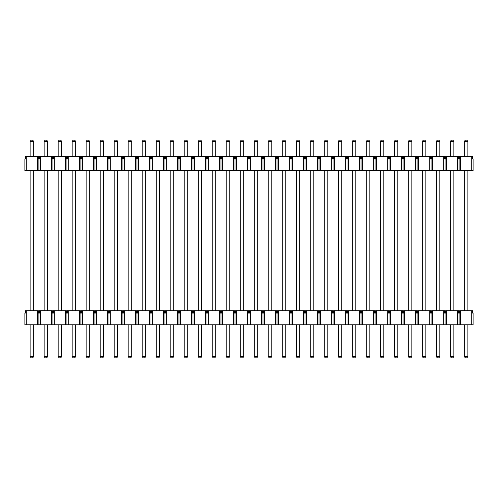 <?xml version="1.0" encoding="UTF-8"?>
<svg xmlns="http://www.w3.org/2000/svg" width="498" height="498" viewBox="0 0 498 498"><rect width="100%" height="100%" fill="white"/><g stroke="black" fill="none" stroke-linecap="round" stroke-linejoin="round"><path stroke-width="0.75" d="M25.398 156.689L38.408 156.689L37.531 156.689L37.531 170.696L40.282 170.696L40.282 156.689L52.415 156.689L51.537 156.689L51.537 170.696L54.288 170.696L54.288 156.689L66.421 156.689L65.543 156.689L65.543 170.696L68.294 170.696L68.294 156.689L80.427 156.689L79.549 156.689L79.549 170.696L82.301 170.696L82.301 156.689L94.433 156.689L93.556 156.689L93.556 170.696L96.307 170.696L96.307 156.689L108.439 156.689L107.562 156.689L107.562 170.696L110.313 170.696L110.313 156.689L122.446 156.689L121.568 156.689L121.568 170.696L124.319 170.696L124.319 156.689L136.452 156.689L135.574 156.689L135.574 170.696L138.326 170.696L138.326 156.689L150.458 156.689L149.581 156.689L149.581 170.696L152.332 170.696L152.332 156.689L164.465 156.689L163.587 156.689L163.587 170.696L166.338 170.696L166.338 156.689L178.471 156.689L177.593 156.689L177.593 170.696L180.344 170.696L180.344 156.689L192.477 156.689L191.599 156.689L191.599 170.696L194.351 170.696L194.351 156.689L206.483 156.689L205.606 156.689L205.606 170.696L208.357 170.696L208.357 156.689L220.49 156.689L219.612 156.689L219.612 170.696L222.363 170.696L222.363 156.689L234.496 156.689L233.618 156.689L233.618 170.696L236.369 170.696L236.369 156.689L248.502 156.689L247.624 156.689L247.624 170.696L250.376 170.696L250.376 156.689L262.508 156.689L261.631 156.689L261.631 170.696L264.382 170.696L264.382 156.689L276.514 156.689L275.637 156.689L275.637 170.696L278.388 170.696L278.388 156.689L290.521 156.689L289.643 156.689L289.643 170.696L292.394 170.696L292.394 156.689L304.527 156.689L303.649 156.689L303.649 170.696L306.401 170.696L306.401 156.689L318.533 156.689L317.656 156.689L317.656 170.696L320.407 170.696L320.407 156.689L332.54 156.689L331.662 156.689L331.662 170.696L334.413 170.696L334.413 156.689L346.546 156.689L345.668 156.689L345.668 170.696L348.419 170.696L348.419 156.689L360.552 156.689L359.674 156.689L359.674 170.696L362.426 170.696L362.426 156.689L374.558 156.689L373.681 156.689L373.681 170.696L376.432 170.696L376.432 156.689L388.565 156.689L387.687 156.689L387.687 170.696L390.438 170.696L390.438 156.689L402.571 156.689L401.693 156.689L401.693 170.696L404.444 170.696L404.444 156.689L416.577 156.689L415.699 156.689L415.699 170.696L418.451 170.696L418.451 156.689L430.583 156.689L429.706 156.689L429.706 170.696L432.457 170.696L432.457 156.689L444.59 156.689L443.712 156.689L443.712 170.696L446.463 170.696L446.463 156.689L458.596 156.689L457.718 156.689L457.718 170.696L460.469 170.696L460.469 156.689L472.602 156.689L471.724 156.689L471.724 170.696L473.1 170.696L473.1 159.011L473.1 170.696L459.094 170.696L459.094 159.011L459.094 170.696L445.088 170.696L445.088 159.011L445.088 170.696L431.081 170.696L431.081 159.011L431.081 170.696L417.075 170.696L417.075 159.011L417.075 170.696L403.069 170.696L403.069 159.011L403.069 170.696L389.063 170.696L389.063 159.011L389.063 170.696L375.056 170.696L375.056 159.011L375.056 170.696L361.05 170.696L361.05 159.011L361.05 170.696L347.044 170.696L347.044 159.011L347.044 170.696L333.038 170.696L333.038 159.011L333.038 170.696L319.031 170.696L319.031 159.011L319.031 170.696L305.025 170.696L305.025 159.011L305.025 170.696L291.019 170.696L291.019 159.011L291.019 170.696L277.013 170.696L277.013 159.011L277.013 170.696L263.006 170.696L263.006 159.011L263.006 170.696L249 170.696L249 159.011L249 170.696L234.994 170.696L234.994 159.011L234.994 170.696L220.988 170.696L220.988 159.011L220.988 170.696L206.981 170.696L206.981 159.011L206.981 170.696L192.975 170.696L192.975 159.011L192.975 170.696L178.969 170.696L178.969 159.011L178.969 170.696L164.963 170.696L164.963 159.011L164.963 170.696L150.956 170.696L150.956 159.011L150.956 170.696L136.95 170.696L136.95 159.011L136.95 170.696L122.944 170.696L122.944 159.011L122.944 170.696L108.938 170.696L108.938 159.011L108.938 170.696L94.931 170.696L94.931 159.011L94.931 170.696L80.925 170.696L80.925 159.011L80.925 170.696L66.919 170.696L66.919 159.011L66.919 170.696L52.913 170.696L52.913 159.011L52.913 170.696L38.906 170.696L38.906 159.011L38.906 170.696L26.276 170.696L26.276 156.689L25.398 156.689L25.398 159.011L24.9 159.011L24.9 170.696L24.9 159.011L25.398 159.011L25.398 156.689M39.404 156.689L40.282 156.689L39.404 156.689L39.404 159.011L38.408 159.011L38.408 156.689L38.408 159.011L39.404 159.011L39.404 156.689M53.411 156.689L54.288 156.689L53.411 156.689L53.411 159.011L52.415 159.011L52.415 156.689L52.415 159.011L53.411 159.011L53.411 156.689M67.417 156.689L68.294 156.689L67.417 156.689L67.417 159.011L66.421 159.011L66.421 156.689L66.421 159.011L67.417 159.011L67.417 156.689M81.423 156.689L82.301 156.689L81.423 156.689L81.423 159.011L80.427 159.011L80.427 156.689L80.427 159.011L81.423 159.011L81.423 156.689M95.429 156.689L96.307 156.689L95.429 156.689L95.429 159.011L94.433 159.011L94.433 156.689L94.433 159.011L95.429 159.011L95.429 156.689M109.436 156.689L110.313 156.689L109.436 156.689L109.436 159.011L108.439 159.011L108.439 156.689L108.439 159.011L109.436 159.011L109.436 156.689M123.442 156.689L124.319 156.689L123.442 156.689L123.442 159.011L122.446 159.011L122.446 156.689L122.446 159.011L123.442 159.011L123.442 156.689M137.448 156.689L138.326 156.689L137.448 156.689L137.448 159.011L136.452 159.011L136.452 156.689L136.452 159.011L137.448 159.011L137.448 156.689M151.454 156.689L152.332 156.689L151.454 156.689L151.454 159.011L150.458 159.011L150.458 156.689L150.458 159.011L151.454 159.011L151.454 156.689M165.461 156.689L166.338 156.689L165.461 156.689L165.461 159.011L164.465 159.011L164.465 156.689L164.465 159.011L165.461 159.011L165.461 156.689M179.467 156.689L180.344 156.689L179.467 156.689L179.467 159.011L178.471 159.011L178.471 156.689L178.471 159.011L179.467 159.011L179.467 156.689M193.473 156.689L194.351 156.689L193.473 156.689L193.473 159.011L192.477 159.011L192.477 156.689L192.477 159.011L193.473 159.011L193.473 156.689M207.479 156.689L208.357 156.689L207.479 156.689L207.479 159.011L206.483 159.011L206.483 156.689L206.483 159.011L207.479 159.011L207.479 156.689M221.486 156.689L222.363 156.689L221.486 156.689L221.486 159.011L220.49 159.011L220.49 156.689L220.49 159.011L221.486 159.011L221.486 156.689M235.492 156.689L236.369 156.689L235.492 156.689L235.492 159.011L234.496 159.011L234.496 156.689L234.496 159.011L235.492 159.011L235.492 156.689M249.498 156.689L250.376 156.689L249.498 156.689L249.498 159.011L248.502 159.011L248.502 156.689L248.502 159.011L249.498 159.011L249.498 156.689M263.504 156.689L264.382 156.689L263.504 156.689L263.504 159.011L262.508 159.011L262.508 156.689L262.508 159.011L263.504 159.011L263.504 156.689M277.511 156.689L278.388 156.689L277.511 156.689L277.511 159.011L276.514 159.011L276.514 156.689L276.514 159.011L277.511 159.011L277.511 156.689M291.517 156.689L292.394 156.689L291.517 156.689L291.517 159.011L290.521 159.011L290.521 156.689L290.521 159.011L291.517 159.011L291.517 156.689M305.523 156.689L306.401 156.689L305.523 156.689L305.523 159.011L304.527 159.011L304.527 156.689L304.527 159.011L305.523 159.011L305.523 156.689M319.529 156.689L320.407 156.689L319.529 156.689L319.529 159.011L318.533 159.011L318.533 156.689L318.533 159.011L319.529 159.011L319.529 156.689M333.536 156.689L334.413 156.689L333.536 156.689L333.536 159.011L332.54 159.011L332.54 156.689L332.54 159.011L333.536 159.011L333.536 156.689M347.542 156.689L348.419 156.689L347.542 156.689L347.542 159.011L346.546 159.011L346.546 156.689L346.546 159.011L347.542 159.011L347.542 156.689M361.548 156.689L362.426 156.689L361.548 156.689L361.548 159.011L360.552 159.011L360.552 156.689L360.552 159.011L361.548 159.011L361.548 156.689M375.554 156.689L376.432 156.689L375.554 156.689L375.554 159.011L374.558 159.011L374.558 156.689L374.558 159.011L375.554 159.011L375.554 156.689M389.56 156.689L390.438 156.689L389.56 156.689L389.56 159.011L388.565 159.011L388.565 156.689L388.565 159.011L389.56 159.011L389.56 156.689M403.567 156.689L404.444 156.689L403.567 156.689L403.567 159.011L402.571 159.011L402.571 156.689L402.571 159.011L403.567 159.011L403.567 156.689M417.573 156.689L418.451 156.689L417.573 156.689L417.573 159.011L416.577 159.011L416.577 156.689L416.577 159.011L417.573 159.011L417.573 156.689M431.579 156.689L432.457 156.689L431.579 156.689L431.579 159.011L430.583 159.011L430.583 156.689L430.583 159.011L431.579 159.011L431.579 156.689M445.586 156.689L446.463 156.689L445.586 156.689L445.586 159.011L444.59 159.011L444.59 156.689L444.59 159.011L445.586 159.011L445.586 156.689M459.592 156.689L460.469 156.689L459.592 156.689L459.592 159.011L458.596 159.011L458.596 156.689L458.596 159.011L459.592 159.011L459.592 156.689M24.9 170.696L26.276 170.696L24.9 170.696M473.1 159.011L472.602 159.011L472.602 156.689L472.602 159.011L473.1 159.011M471.724 170.696L471.724 156.689L460.469 156.689L460.469 170.696L471.724 170.696M457.718 170.696L457.718 156.689L446.463 156.689L446.463 170.696L457.718 170.696M443.712 170.696L443.712 156.689L432.457 156.689L432.457 170.696L443.712 170.696M429.706 170.696L429.706 156.689L418.451 156.689L418.451 170.696L429.706 170.696M415.699 170.696L415.699 156.689L404.444 156.689L404.444 170.696L415.699 170.696M401.693 170.696L401.693 156.689L390.438 156.689L390.438 170.696L401.693 170.696M387.687 170.696L387.687 156.689L376.432 156.689L376.432 170.696L387.687 170.696M373.681 170.696L373.681 156.689L362.426 156.689L362.426 170.696L373.681 170.696M359.674 170.696L359.674 156.689L348.419 156.689L348.419 170.696L359.674 170.696M345.668 170.696L345.668 156.689L334.413 156.689L334.413 170.696L345.668 170.696M331.662 170.696L331.662 156.689L320.407 156.689L320.407 170.696L331.662 170.696M317.656 170.696L317.656 156.689L306.401 156.689L306.401 170.696L317.656 170.696M303.649 170.696L303.649 156.689L292.394 156.689L292.394 170.696L303.649 170.696M289.643 170.696L289.643 156.689L278.388 156.689L278.388 170.696L289.643 170.696M275.637 170.696L275.637 156.689L264.382 156.689L264.382 170.696L275.637 170.696M261.631 170.696L261.631 156.689L250.376 156.689L250.376 170.696L261.631 170.696M247.624 170.696L247.624 156.689L236.369 156.689L236.369 170.696L247.624 170.696M233.618 170.696L233.618 156.689L222.363 156.689L222.363 170.696L233.618 170.696M219.612 170.696L219.612 156.689L208.357 156.689L208.357 170.696L219.612 170.696M205.606 170.696L205.606 156.689L194.351 156.689L194.351 170.696L205.606 170.696M191.599 170.696L191.599 156.689L180.344 156.689L180.344 170.696L191.599 170.696M177.593 170.696L177.593 156.689L166.338 156.689L166.338 170.696L177.593 170.696M163.587 170.696L163.587 156.689L152.332 156.689L152.332 170.696L163.587 170.696M149.581 170.696L149.581 156.689L138.326 156.689L138.326 170.696L149.581 170.696M135.574 170.696L135.574 156.689L124.319 156.689L124.319 170.696L135.574 170.696M121.568 170.696L121.568 156.689L110.313 156.689L110.313 170.696L121.568 170.696M107.562 170.696L107.562 156.689L96.307 156.689L96.307 170.696L107.562 170.696M93.556 170.696L93.556 156.689L82.301 156.689L82.301 170.696L93.556 170.696M79.549 170.696L79.549 156.689L68.294 156.689L68.294 170.696L79.549 170.696M65.543 170.696L65.543 156.689L54.288 156.689L54.288 170.696L65.543 170.696M51.537 170.696L51.537 156.689L40.282 156.689L40.282 170.696L51.537 170.696M37.531 170.696L37.531 156.689L26.276 156.689L26.276 170.696L37.531 170.696M25.398 310.758L38.408 310.758L37.531 310.758L37.531 324.764L40.282 324.764L40.282 310.758L52.415 310.758L51.537 310.758L51.537 324.764L54.288 324.764L54.288 310.758L66.421 310.758L65.543 310.758L65.543 324.764L68.294 324.764L68.294 310.758L80.427 310.758L79.549 310.758L79.549 324.764L82.301 324.764L82.301 310.758L94.433 310.758L93.556 310.758L93.556 324.764L96.307 324.764L96.307 310.758L108.439 310.758L107.562 310.758L107.562 324.764L110.313 324.764L110.313 310.758L122.446 310.758L121.568 310.758L121.568 324.764L124.319 324.764L124.319 310.758L136.452 310.758L135.574 310.758L135.574 324.764L138.326 324.764L138.326 310.758L150.458 310.758L149.581 310.758L149.581 324.764L152.332 324.764L152.332 310.758L164.465 310.758L163.587 310.758L163.587 324.764L166.338 324.764L166.338 310.758L178.471 310.758L177.593 310.758L177.593 324.764L180.344 324.764L180.344 310.758L192.477 310.758L191.599 310.758L191.599 324.764L194.351 324.764L194.351 310.758L206.483 310.758L205.606 310.758L205.606 324.764L208.357 324.764L208.357 310.758L220.49 310.758L219.612 310.758L219.612 324.764L222.363 324.764L222.363 310.758L234.496 310.758L233.618 310.758L233.618 324.764L236.369 324.764L236.369 310.758L248.502 310.758L247.624 310.758L247.624 324.764L250.376 324.764L250.376 310.758L262.508 310.758L261.631 310.758L261.631 324.764L264.382 324.764L264.382 310.758L276.514 310.758L275.637 310.758L275.637 324.764L278.388 324.764L278.388 310.758L290.521 310.758L289.643 310.758L289.643 324.764L292.394 324.764L292.394 310.758L304.527 310.758L303.649 310.758L303.649 324.764L306.401 324.764L306.401 310.758L318.533 310.758L317.656 310.758L317.656 324.764L320.407 324.764L320.407 310.758L332.54 310.758L331.662 310.758L331.662 324.764L334.413 324.764L334.413 310.758L346.546 310.758L345.668 310.758L345.668 324.764L348.419 324.764L348.419 310.758L360.552 310.758L359.674 310.758L359.674 324.764L362.426 324.764L362.426 310.758L374.558 310.758L373.681 310.758L373.681 324.764L376.432 324.764L376.432 310.758L388.565 310.758L387.687 310.758L387.687 324.764L390.438 324.764L390.438 310.758L402.571 310.758L401.693 310.758L401.693 324.764L404.444 324.764L404.444 310.758L416.577 310.758L415.699 310.758L415.699 324.764L418.451 324.764L418.451 310.758L430.583 310.758L429.706 310.758L429.706 324.764L432.457 324.764L432.457 310.758L444.59 310.758L443.712 310.758L443.712 324.764L446.463 324.764L446.463 310.758L458.596 310.758L457.718 310.758L457.718 324.764L460.469 324.764L460.469 310.758L472.602 310.758L471.724 310.758L471.724 324.764L473.1 324.764L473.1 313.08L473.1 324.764L459.094 324.764L459.094 313.08L459.094 324.764L445.088 324.764L445.088 313.08L445.088 324.764L431.081 324.764L431.081 313.08L431.081 324.764L417.075 324.764L417.075 313.08L417.075 324.764L403.069 324.764L403.069 313.08L403.069 324.764L389.063 324.764L389.063 313.08L389.063 324.764L375.056 324.764L375.056 313.08L375.056 324.764L361.05 324.764L361.05 313.08L361.05 324.764L347.044 324.764L347.044 313.08L347.044 324.764L333.038 324.764L333.038 313.08L333.038 324.764L319.031 324.764L319.031 313.08L319.031 324.764L305.025 324.764L305.025 313.08L305.025 324.764L291.019 324.764L291.019 313.08L291.019 324.764L277.013 324.764L277.013 313.08L277.013 324.764L263.006 324.764L263.006 313.08L263.006 324.764L249 324.764L249 313.08L249 324.764L234.994 324.764L234.994 313.08L234.994 324.764L220.988 324.764L220.988 313.08L220.988 324.764L206.981 324.764L206.981 313.08L206.981 324.764L192.975 324.764L192.975 313.08L192.975 324.764L178.969 324.764L178.969 313.08L178.969 324.764L164.963 324.764L164.963 313.08L164.963 324.764L150.956 324.764L150.956 313.08L150.956 324.764L136.95 324.764L136.95 313.08L136.95 324.764L122.944 324.764L122.944 313.08L122.944 324.764L108.938 324.764L108.938 313.08L108.938 324.764L94.931 324.764L94.931 313.08L94.931 324.764L80.925 324.764L80.925 313.08L80.925 324.764L66.919 324.764L66.919 313.08L66.919 324.764L52.913 324.764L52.913 313.08L52.913 324.764L38.906 324.764L38.906 313.08L38.906 324.764L26.276 324.764L26.276 310.758L25.398 310.758L25.398 313.08L24.9 313.08L24.9 324.764L24.9 313.08L25.398 313.08L25.398 310.758M39.404 310.758L40.282 310.758L39.404 310.758L39.404 313.08L38.408 313.08L38.408 310.758L38.408 313.08L39.404 313.08L39.404 310.758M53.411 310.758L54.288 310.758L53.411 310.758L53.411 313.08L52.415 313.08L52.415 310.758L52.415 313.08L53.411 313.08L53.411 310.758M67.417 310.758L68.294 310.758L67.417 310.758L67.417 313.08L66.421 313.08L66.421 310.758L66.421 313.08L67.417 313.08L67.417 310.758M81.423 310.758L82.301 310.758L81.423 310.758L81.423 313.08L80.427 313.08L80.427 310.758L80.427 313.08L81.423 313.08L81.423 310.758M95.429 310.758L96.307 310.758L95.429 310.758L95.429 313.08L94.433 313.08L94.433 310.758L94.433 313.08L95.429 313.08L95.429 310.758M109.436 310.758L110.313 310.758L109.436 310.758L109.436 313.08L108.439 313.08L108.439 310.758L108.439 313.08L109.436 313.08L109.436 310.758M123.442 310.758L124.319 310.758L123.442 310.758L123.442 313.08L122.446 313.08L122.446 310.758L122.446 313.08L123.442 313.08L123.442 310.758M137.448 310.758L138.326 310.758L137.448 310.758L137.448 313.08L136.452 313.08L136.452 310.758L136.452 313.08L137.448 313.08L137.448 310.758M151.454 310.758L152.332 310.758L151.454 310.758L151.454 313.08L150.458 313.08L150.458 310.758L150.458 313.08L151.454 313.08L151.454 310.758M165.461 310.758L166.338 310.758L165.461 310.758L165.461 313.08L164.465 313.08L164.465 310.758L164.465 313.08L165.461 313.08L165.461 310.758M179.467 310.758L180.344 310.758L179.467 310.758L179.467 313.08L178.471 313.08L178.471 310.758L178.471 313.08L179.467 313.08L179.467 310.758M193.473 310.758L194.351 310.758L193.473 310.758L193.473 313.08L192.477 313.08L192.477 310.758L192.477 313.08L193.473 313.08L193.473 310.758M207.479 310.758L208.357 310.758L207.479 310.758L207.479 313.08L206.483 313.08L206.483 310.758L206.483 313.08L207.479 313.08L207.479 310.758M221.486 310.758L222.363 310.758L221.486 310.758L221.486 313.08L220.49 313.08L220.49 310.758L220.49 313.08L221.486 313.08L221.486 310.758M235.492 310.758L236.369 310.758L235.492 310.758L235.492 313.08L234.496 313.08L234.496 310.758L234.496 313.08L235.492 313.08L235.492 310.758M249.498 310.758L250.376 310.758L249.498 310.758L249.498 313.08L248.502 313.08L248.502 310.758L248.502 313.08L249.498 313.08L249.498 310.758M263.504 310.758L264.382 310.758L263.504 310.758L263.504 313.08L262.508 313.08L262.508 310.758L262.508 313.08L263.504 313.08L263.504 310.758M277.511 310.758L278.388 310.758L277.511 310.758L277.511 313.08L276.514 313.08L276.514 310.758L276.514 313.08L277.511 313.08L277.511 310.758M291.517 310.758L292.394 310.758L291.517 310.758L291.517 313.08L290.521 313.08L290.521 310.758L290.521 313.08L291.517 313.08L291.517 310.758M305.523 310.758L306.401 310.758L305.523 310.758L305.523 313.08L304.527 313.08L304.527 310.758L304.527 313.08L305.523 313.08L305.523 310.758M319.529 310.758L320.407 310.758L319.529 310.758L319.529 313.08L318.533 313.08L318.533 310.758L318.533 313.08L319.529 313.08L319.529 310.758M333.536 310.758L334.413 310.758L333.536 310.758L333.536 313.08L332.54 313.08L332.54 310.758L332.54 313.08L333.536 313.08L333.536 310.758M347.542 310.758L348.419 310.758L347.542 310.758L347.542 313.08L346.546 313.08L346.546 310.758L346.546 313.08L347.542 313.08L347.542 310.758M361.548 310.758L362.426 310.758L361.548 310.758L361.548 313.08L360.552 313.08L360.552 310.758L360.552 313.08L361.548 313.08L361.548 310.758M375.554 310.758L376.432 310.758L375.554 310.758L375.554 313.08L374.558 313.08L374.558 310.758L374.558 313.08L375.554 313.08L375.554 310.758M389.56 310.758L390.438 310.758L389.56 310.758L389.56 313.08L388.565 313.08L388.565 310.758L388.565 313.08L389.56 313.08L389.56 310.758M403.567 310.758L404.444 310.758L403.567 310.758L403.567 313.08L402.571 313.08L402.571 310.758L402.571 313.08L403.567 313.08L403.567 310.758M417.573 310.758L418.451 310.758L417.573 310.758L417.573 313.08L416.577 313.08L416.577 310.758L416.577 313.08L417.573 313.08L417.573 310.758M431.579 310.758L432.457 310.758L431.579 310.758L431.579 313.08L430.583 313.08L430.583 310.758L430.583 313.08L431.579 313.08L431.579 310.758M445.586 310.758L446.463 310.758L445.586 310.758L445.586 313.08L444.59 313.08L444.59 310.758L444.59 313.08L445.586 313.08L445.586 310.758M459.592 310.758L460.469 310.758L459.592 310.758L459.592 313.08L458.596 313.08L458.596 310.758L458.596 313.08L459.592 313.08L459.592 310.758M24.9 324.764L26.276 324.764L24.9 324.764M473.1 313.08L472.602 313.08L472.602 310.758L472.602 313.08L473.1 313.08M471.724 324.764L471.724 310.758L460.469 310.758L460.469 324.764L471.724 324.764M457.718 324.764L457.718 310.758L446.463 310.758L446.463 324.764L457.718 324.764M443.712 324.764L443.712 310.758L432.457 310.758L432.457 324.764L443.712 324.764M429.706 324.764L429.706 310.758L418.451 310.758L418.451 324.764L429.706 324.764M415.699 324.764L415.699 310.758L404.444 310.758L404.444 324.764L415.699 324.764M401.693 324.764L401.693 310.758L390.438 310.758L390.438 324.764L401.693 324.764M387.687 324.764L387.687 310.758L376.432 310.758L376.432 324.764L387.687 324.764M373.681 324.764L373.681 310.758L362.426 310.758L362.426 324.764L373.681 324.764M359.674 324.764L359.674 310.758L348.419 310.758L348.419 324.764L359.674 324.764M345.668 324.764L345.668 310.758L334.413 310.758L334.413 324.764L345.668 324.764M331.662 324.764L331.662 310.758L320.407 310.758L320.407 324.764L331.662 324.764M317.656 324.764L317.656 310.758L306.401 310.758L306.401 324.764L317.656 324.764M303.649 324.764L303.649 310.758L292.394 310.758L292.394 324.764L303.649 324.764M289.643 324.764L289.643 310.758L278.388 310.758L278.388 324.764L289.643 324.764M275.637 324.764L275.637 310.758L264.382 310.758L264.382 324.764L275.637 324.764M261.631 324.764L261.631 310.758L250.376 310.758L250.376 324.764L261.631 324.764M247.624 324.764L247.624 310.758L236.369 310.758L236.369 324.764L247.624 324.764M233.618 324.764L233.618 310.758L222.363 310.758L222.363 324.764L233.618 324.764M219.612 324.764L219.612 310.758L208.357 310.758L208.357 324.764L219.612 324.764M205.606 324.764L205.606 310.758L194.351 310.758L194.351 324.764L205.606 324.764M191.599 324.764L191.599 310.758L180.344 310.758L180.344 324.764L191.599 324.764M177.593 324.764L177.593 310.758L166.338 310.758L166.338 324.764L177.593 324.764M163.587 324.764L163.587 310.758L152.332 310.758L152.332 324.764L163.587 324.764M149.581 324.764L149.581 310.758L138.326 310.758L138.326 324.764L149.581 324.764M135.574 324.764L135.574 310.758L124.319 310.758L124.319 324.764L135.574 324.764M121.568 324.764L121.568 310.758L110.313 310.758L110.313 324.764L121.568 324.764M107.562 324.764L107.562 310.758L96.307 310.758L96.307 324.764L107.562 324.764M93.556 324.764L93.556 310.758L82.301 310.758L82.301 324.764L93.556 324.764M79.549 324.764L79.549 310.758L68.294 310.758L68.294 324.764L79.549 324.764M65.543 324.764L65.543 310.758L54.288 310.758L54.288 324.764L65.543 324.764M51.537 324.764L51.537 310.758L40.282 310.758L40.282 324.764L51.537 324.764M37.531 324.764L37.531 310.758L26.276 310.758L26.276 324.764L37.531 324.764M46.569 357.85L45.25 357.85L44.148 356.749L44.148 324.764L44.148 356.749L47.671 356.749L47.671 324.764L47.671 356.749L44.148 356.749L45.25 357.85L46.569 357.85L47.671 356.749L46.569 357.85M44.148 310.758L44.148 170.696L44.148 310.758M44.148 156.689L44.148 141.251L44.148 156.689M45.25 140.15L46.569 140.15L47.671 141.251L47.671 156.689L47.671 141.251L44.148 141.251L45.25 140.15L44.148 141.251L47.671 141.251L46.569 140.15L45.25 140.15M47.671 170.696L47.671 310.758L47.671 170.696M60.575 357.85L59.256 357.85L58.154 356.749L58.154 324.764L58.154 356.749L61.677 356.749L61.677 324.764L61.677 356.749L58.154 356.749L59.256 357.85L60.575 357.85L61.677 356.749L60.575 357.85M58.154 310.758L58.154 170.696L58.154 310.758M58.154 156.689L58.154 141.251L58.154 156.689M59.256 140.15L60.575 140.15L61.677 141.251L61.677 156.689L61.677 141.251L58.154 141.251L59.256 140.15L58.154 141.251L61.677 141.251L60.575 140.15L59.256 140.15M61.677 170.696L61.677 310.758L61.677 170.696M74.582 357.85L73.262 357.85L72.16 356.749L72.16 324.764L72.16 356.749L75.684 356.749L75.684 324.764L75.684 356.749L72.16 356.749L73.262 357.85L74.582 357.85L75.684 356.749L74.582 357.85M72.16 310.758L72.16 170.696L72.16 310.758M72.16 156.689L72.16 141.251L72.16 156.689M73.262 140.15L74.582 140.15L75.684 141.251L75.684 156.689L75.684 141.251L72.16 141.251L73.262 140.15L72.16 141.251L75.684 141.251L74.582 140.15L73.262 140.15M75.684 170.696L75.684 310.758L75.684 170.696M88.588 357.85L87.268 357.85L86.166 356.749L86.166 324.764L86.166 356.749L89.69 356.749L89.69 324.764L89.69 356.749L86.166 356.749L87.268 357.85L88.588 357.85L89.69 356.749L88.588 357.85M86.166 310.758L86.166 170.696L86.166 310.758M86.166 156.689L86.166 141.251L86.166 156.689M87.268 140.15L88.588 140.15L89.69 141.251L89.69 156.689L89.69 141.251L86.166 141.251L87.268 140.15L86.166 141.251L89.69 141.251L88.588 140.15L87.268 140.15M89.69 170.696L89.69 310.758L89.69 170.696M102.594 357.85L101.275 357.85L100.173 356.749L100.173 324.764L100.173 356.749L103.696 356.749L103.696 324.764L103.696 356.749L100.173 356.749L101.275 357.85L102.594 357.85L103.696 356.749L102.594 357.85M100.173 310.758L100.173 170.696L100.173 310.758M100.173 156.689L100.173 141.251L100.173 156.689M101.275 140.15L102.594 140.15L103.696 141.251L103.696 156.689L103.696 141.251L100.173 141.251L101.275 140.15L100.173 141.251L103.696 141.251L102.594 140.15L101.275 140.15M103.696 170.696L103.696 310.758L103.696 170.696M116.6 357.85L115.281 357.85L114.179 356.749L114.179 324.764L114.179 356.749L117.702 356.749L117.702 324.764L117.702 356.749L114.179 356.749L115.281 357.85L116.6 357.85L117.702 356.749L116.6 357.85M114.179 310.758L114.179 170.696L114.179 310.758M114.179 156.689L114.179 141.251L114.179 156.689M115.281 140.15L116.6 140.15L117.702 141.251L117.702 156.689L117.702 141.251L114.179 141.251L115.281 140.15L114.179 141.251L117.702 141.251L116.6 140.15L115.281 140.15M117.702 170.696L117.702 310.758L117.702 170.696M130.607 357.85L129.287 357.85L128.185 356.749L128.185 324.764L128.185 356.749L131.709 356.749L131.709 324.764L131.709 356.749L128.185 356.749L129.287 357.85L130.607 357.85L131.709 356.749L130.607 357.85M128.185 310.758L128.185 170.696L128.185 310.758M128.185 156.689L128.185 141.251L128.185 156.689M129.287 140.15L130.607 140.15L131.709 141.251L131.709 156.689L131.709 141.251L128.185 141.251L129.287 140.15L128.185 141.251L131.709 141.251L130.607 140.15L129.287 140.15M131.709 170.696L131.709 310.758L131.709 170.696M144.613 357.85L143.293 357.85L142.191 356.749L142.191 324.764L142.191 356.749L145.715 356.749L145.715 324.764L145.715 356.749L142.191 356.749L143.293 357.85L144.613 357.85L145.715 356.749L144.613 357.85M142.191 310.758L142.191 170.696L142.191 310.758M142.191 156.689L142.191 141.251L142.191 156.689M143.293 140.15L144.613 140.15L145.715 141.251L145.715 156.689L145.715 141.251L142.191 141.251L143.293 140.15L142.191 141.251L145.715 141.251L144.613 140.15L143.293 140.15M145.715 170.696L145.715 310.758L145.715 170.696M158.619 357.85L157.3 357.85L156.198 356.749L156.198 324.764L156.198 356.749L159.721 356.749L159.721 324.764L159.721 356.749L156.198 356.749L157.3 357.85L158.619 357.85L159.721 356.749L158.619 357.85M156.198 310.758L156.198 170.696L156.198 310.758M156.198 156.689L156.198 141.251L156.198 156.689M157.3 140.15L158.619 140.15L159.721 141.251L159.721 156.689L159.721 141.251L156.198 141.251L157.3 140.15L156.198 141.251L159.721 141.251L158.619 140.15L157.3 140.15M159.721 170.696L159.721 310.758L159.721 170.696M172.625 357.85L171.306 357.85L170.204 356.749L170.204 324.764L170.204 356.749L173.727 356.749L173.727 324.764L173.727 356.749L170.204 356.749L171.306 357.85L172.625 357.85L173.727 356.749L172.625 357.85M170.204 310.758L170.204 170.696L170.204 310.758M170.204 156.689L170.204 141.251L170.204 156.689M171.306 140.15L172.625 140.15L173.727 141.251L173.727 156.689L173.727 141.251L170.204 141.251L171.306 140.15L170.204 141.251L173.727 141.251L172.625 140.15L171.306 140.15M173.727 170.696L173.727 310.758L173.727 170.696M186.632 357.85L185.312 357.85L184.21 356.749L184.21 324.764L184.21 356.749L187.734 356.749L187.734 324.764L187.734 356.749L184.21 356.749L185.312 357.85L186.632 357.85L187.734 356.749L186.632 357.85M184.21 310.758L184.21 170.696L184.21 310.758M184.21 156.689L184.21 141.251L184.21 156.689M185.312 140.15L186.632 140.15L187.734 141.251L187.734 156.689L187.734 141.251L184.21 141.251L185.312 140.15L184.21 141.251L187.734 141.251L186.632 140.15L185.312 140.15M187.734 170.696L187.734 310.758L187.734 170.696M200.638 357.85L199.318 357.85L198.216 356.749L198.216 324.764L198.216 356.749L201.74 356.749L201.74 324.764L201.74 356.749L198.216 356.749L199.318 357.85L200.638 357.85L201.74 356.749L200.638 357.85M198.216 310.758L198.216 170.696L198.216 310.758M198.216 156.689L198.216 141.251L198.216 156.689M199.318 140.15L200.638 140.15L201.74 141.251L201.74 156.689L201.74 141.251L198.216 141.251L199.318 140.15L198.216 141.251L201.74 141.251L200.638 140.15L199.318 140.15M201.74 170.696L201.74 310.758L201.74 170.696M214.644 357.85L213.325 357.85L212.223 356.749L212.223 324.764L212.223 356.749L215.746 356.749L215.746 324.764L215.746 356.749L212.223 356.749L213.325 357.85L214.644 357.85L215.746 356.749L214.644 357.85M212.223 310.758L212.223 170.696L212.223 310.758M212.223 156.689L212.223 141.251L212.223 156.689M213.325 140.15L214.644 140.15L215.746 141.251L215.746 156.689L215.746 141.251L212.223 141.251L213.325 140.15L212.223 141.251L215.746 141.251L214.644 140.15L213.325 140.15M215.746 170.696L215.746 310.758L215.746 170.696M228.65 357.85L227.331 357.85L226.229 356.749L226.229 324.764L226.229 356.749L229.752 356.749L229.752 324.764L229.752 356.749L226.229 356.749L227.331 357.85L228.65 357.85L229.752 356.749L228.65 357.85M226.229 310.758L226.229 170.696L226.229 310.758M226.229 156.689L226.229 141.251L226.229 156.689M227.331 140.15L228.65 140.15L229.752 141.251L229.752 156.689L229.752 141.251L226.229 141.251L227.331 140.15L226.229 141.251L229.752 141.251L228.65 140.15L227.331 140.15M229.752 170.696L229.752 310.758L229.752 170.696M242.657 357.85L241.337 357.85L240.235 356.749L240.235 324.764L240.235 356.749L243.759 356.749L243.759 324.764L243.759 356.749L240.235 356.749L241.337 357.85L242.657 357.85L243.759 356.749L242.657 357.85M240.235 310.758L240.235 170.696L240.235 310.758M240.235 156.689L240.235 141.251L240.235 156.689M241.337 140.15L242.657 140.15L243.759 141.251L243.759 156.689L243.759 141.251L240.235 141.251L241.337 140.15L240.235 141.251L243.759 141.251L242.657 140.15L241.337 140.15M243.759 170.696L243.759 310.758L243.759 170.696M256.663 357.85L255.343 357.85L254.241 356.749L254.241 324.764L254.241 356.749L257.765 356.749L257.765 324.764L257.765 356.749L254.241 356.749L255.343 357.85L256.663 357.85L257.765 356.749L256.663 357.85M254.241 310.758L254.241 170.696L254.241 310.758M254.241 156.689L254.241 141.251L254.241 156.689M255.343 140.15L256.663 140.15L257.765 141.251L257.765 156.689L257.765 141.251L254.241 141.251L255.343 140.15L254.241 141.251L257.765 141.251L256.663 140.15L255.343 140.15M257.765 170.696L257.765 310.758L257.765 170.696M270.669 357.85L269.35 357.85L268.248 356.749L268.248 324.764L268.248 356.749L271.771 356.749L271.771 324.764L271.771 356.749L268.248 356.749L269.35 357.85L270.669 357.85L271.771 356.749L270.669 357.85M268.248 310.758L268.248 170.696L268.248 310.758M268.248 156.689L268.248 141.251L268.248 156.689M269.35 140.15L270.669 140.15L271.771 141.251L271.771 156.689L271.771 141.251L268.248 141.251L269.35 140.15L268.248 141.251L271.771 141.251L270.669 140.15L269.35 140.15M271.771 170.696L271.771 310.758L271.771 170.696M284.675 357.85L283.356 357.85L282.254 356.749L282.254 324.764L282.254 356.749L285.777 356.749L285.777 324.764L285.777 356.749L282.254 356.749L283.356 357.85L284.675 357.85L285.777 356.749L284.675 357.85M282.254 310.758L282.254 170.696L282.254 310.758M282.254 156.689L282.254 141.251L282.254 156.689M283.356 140.15L284.675 140.15L285.777 141.251L285.777 156.689L285.777 141.251L282.254 141.251L283.356 140.15L282.254 141.251L285.777 141.251L284.675 140.15L283.356 140.15M285.777 170.696L285.777 310.758L285.777 170.696M298.682 357.85L297.362 357.85L296.26 356.749L296.26 324.764L296.26 356.749L299.784 356.749L299.784 324.764L299.784 356.749L296.26 356.749L297.362 357.85L298.682 357.85L299.784 356.749L298.682 357.85M296.26 310.758L296.26 170.696L296.26 310.758M296.26 156.689L296.26 141.251L296.26 156.689M297.362 140.15L298.682 140.15L299.784 141.251L299.784 156.689L299.784 141.251L296.26 141.251L297.362 140.15L296.26 141.251L299.784 141.251L298.682 140.15L297.362 140.15M299.784 170.696L299.784 310.758L299.784 170.696M312.688 357.85L311.368 357.85L310.266 356.749L310.266 324.764L310.266 356.749L313.79 356.749L313.79 324.764L313.79 356.749L310.266 356.749L311.368 357.85L312.688 357.85L313.79 356.749L312.688 357.85M310.266 310.758L310.266 170.696L310.266 310.758M310.266 156.689L310.266 141.251L310.266 156.689M311.368 140.15L312.688 140.15L313.79 141.251L313.79 156.689L313.79 141.251L310.266 141.251L311.368 140.15L310.266 141.251L313.79 141.251L312.688 140.15L311.368 140.15M313.79 170.696L313.79 310.758L313.79 170.696M326.694 357.85L325.375 357.85L324.273 356.749L324.273 324.764L324.273 356.749L327.796 356.749L327.796 324.764L327.796 356.749L324.273 356.749L325.375 357.85L326.694 357.85L327.796 356.749L326.694 357.85M324.273 310.758L324.273 170.696L324.273 310.758M324.273 156.689L324.273 141.251L324.273 156.689M325.375 140.15L326.694 140.15L327.796 141.251L327.796 156.689L327.796 141.251L324.273 141.251L325.375 140.15L324.273 141.251L327.796 141.251L326.694 140.15L325.375 140.15M327.796 170.696L327.796 310.758L327.796 170.696M340.7 357.85L339.381 357.85L338.279 356.749L338.279 324.764L338.279 356.749L341.802 356.749L341.802 324.764L341.802 356.749L338.279 356.749L339.381 357.85L340.7 357.85L341.802 356.749L340.7 357.85M338.279 310.758L338.279 170.696L338.279 310.758M338.279 156.689L338.279 141.251L338.279 156.689M339.381 140.15L340.7 140.15L341.802 141.251L341.802 156.689L341.802 141.251L338.279 141.251L339.381 140.15L338.279 141.251L341.802 141.251L340.7 140.15L339.381 140.15M341.802 170.696L341.802 310.758L341.802 170.696M354.707 357.85L353.387 357.85L352.285 356.749L352.285 324.764L352.285 356.749L355.809 356.749L355.809 324.764L355.809 356.749L352.285 356.749L353.387 357.85L354.707 357.85L355.809 356.749L354.707 357.85M352.285 310.758L352.285 170.696L352.285 310.758M352.285 156.689L352.285 141.251L352.285 156.689M353.387 140.15L354.707 140.15L355.809 141.251L355.809 156.689L355.809 141.251L352.285 141.251L353.387 140.15L352.285 141.251L355.809 141.251L354.707 140.15L353.387 140.15M355.809 170.696L355.809 310.758L355.809 170.696M368.713 357.85L367.393 357.85L366.291 356.749L366.291 324.764L366.291 356.749L369.815 356.749L369.815 324.764L369.815 356.749L366.291 356.749L367.393 357.85L368.713 357.85L369.815 356.749L368.713 357.85M366.291 310.758L366.291 170.696L366.291 310.758M366.291 156.689L366.291 141.251L366.291 156.689M367.393 140.15L368.713 140.15L369.815 141.251L369.815 156.689L369.815 141.251L366.291 141.251L367.393 140.15L366.291 141.251L369.815 141.251L368.713 140.15L367.393 140.15M369.815 170.696L369.815 310.758L369.815 170.696M382.719 357.85L381.4 357.85L380.298 356.749L380.298 324.764L380.298 356.749L383.821 356.749L383.821 324.764L383.821 356.749L380.298 356.749L381.4 357.85L382.719 357.85L383.821 356.749L382.719 357.85M380.298 310.758L380.298 170.696L380.298 310.758M380.298 156.689L380.298 141.251L380.298 156.689M381.4 140.15L382.719 140.15L383.821 141.251L383.821 156.689L383.821 141.251L380.298 141.251L381.4 140.15L380.298 141.251L383.821 141.251L382.719 140.15L381.4 140.15M383.821 170.696L383.821 310.758L383.821 170.696M396.725 357.85L395.406 357.85L394.304 356.749L394.304 324.764L394.304 356.749L397.827 356.749L397.827 324.764L397.827 356.749L394.304 356.749L395.406 357.85L396.725 357.85L397.827 356.749L396.725 357.85M394.304 310.758L394.304 170.696L394.304 310.758M394.304 156.689L394.304 141.251L394.304 156.689M395.406 140.15L396.725 140.15L397.827 141.251L397.827 156.689L397.827 141.251L394.304 141.251L395.406 140.15L394.304 141.251L397.827 141.251L396.725 140.15L395.406 140.15M397.827 170.696L397.827 310.758L397.827 170.696M410.732 357.85L409.412 357.85L408.31 356.749L408.31 324.764L408.31 356.749L411.834 356.749L411.834 324.764L411.834 356.749L408.31 356.749L409.412 357.85L410.732 357.85L411.834 356.749L410.732 357.85M408.31 310.758L408.31 170.696L408.31 310.758M408.31 156.689L408.31 141.251L408.31 156.689M409.412 140.15L410.732 140.15L411.834 141.251L411.834 156.689L411.834 141.251L408.31 141.251L409.412 140.15L408.31 141.251L411.834 141.251L410.732 140.15L409.412 140.15M411.834 170.696L411.834 310.758L411.834 170.696M424.738 357.85L423.418 357.85L422.316 356.749L422.316 324.764L422.316 356.749L425.84 356.749L425.84 324.764L425.84 356.749L422.316 356.749L423.418 357.85L424.738 357.85L425.84 356.749L424.738 357.85M422.316 310.758L422.316 170.696L422.316 310.758M422.316 156.689L422.316 141.251L422.316 156.689M423.418 140.15L424.738 140.15L425.84 141.251L425.84 156.689L425.84 141.251L422.316 141.251L423.418 140.15L422.316 141.251L425.84 141.251L424.738 140.15L423.418 140.15M425.84 170.696L425.84 310.758L425.84 170.696M438.744 357.85L437.425 357.85L436.323 356.749L436.323 324.764L436.323 356.749L439.846 356.749L439.846 324.764L439.846 356.749L436.323 356.749L437.425 357.85L438.744 357.85L439.846 356.749L438.744 357.85M436.323 310.758L436.323 170.696L436.323 310.758M436.323 156.689L436.323 141.251L436.323 156.689M437.425 140.15L438.744 140.15L439.846 141.251L439.846 156.689L439.846 141.251L436.323 141.251L437.425 140.15L436.323 141.251L439.846 141.251L438.744 140.15L437.425 140.15M439.846 170.696L439.846 310.758L439.846 170.696M452.75 357.85L451.431 357.85L450.329 356.749L450.329 324.764L450.329 356.749L453.852 356.749L453.852 324.764L453.852 356.749L450.329 356.749L451.431 357.85L452.75 357.85L453.852 356.749L452.75 357.85M450.329 310.758L450.329 170.696L450.329 310.758M450.329 156.689L450.329 141.251L450.329 156.689M451.431 140.15L452.75 140.15L453.852 141.251L453.852 156.689L453.852 141.251L450.329 141.251L451.431 140.15L450.329 141.251L453.852 141.251L452.75 140.15L451.431 140.15M453.852 170.696L453.852 310.758L453.852 170.696M466.757 357.85L465.437 357.85L464.335 356.749L464.335 324.764L464.335 356.749L467.859 356.749L467.859 324.764L467.859 356.749L464.335 356.749L465.437 357.85L466.757 357.85L467.859 356.749L466.757 357.85M464.335 310.758L464.335 170.696L464.335 310.758M464.335 156.689L464.335 141.251L464.335 156.689M465.437 140.15L466.757 140.15L467.859 141.251L467.859 156.689L467.859 141.251L464.335 141.251L465.437 140.15L464.335 141.251L467.859 141.251L466.757 140.15L465.437 140.15M467.859 170.696L467.859 310.758L467.859 170.696M32.563 357.85L31.243 357.85L30.141 356.749L30.141 324.764L30.141 356.749L33.665 356.749L33.665 324.764L33.665 356.749L30.141 356.749L31.243 357.85L32.563 357.85L33.665 356.749L32.563 357.85M30.141 310.758L30.141 170.696L30.141 310.758M30.141 156.689L30.141 141.251L30.141 156.689M31.243 140.15L32.563 140.15L33.665 141.251L33.665 156.689L33.665 141.251L30.141 141.251L31.243 140.15L30.141 141.251L33.665 141.251L32.563 140.15L31.243 140.15M33.665 170.696L33.665 310.758L33.665 170.696"/></g></svg>
